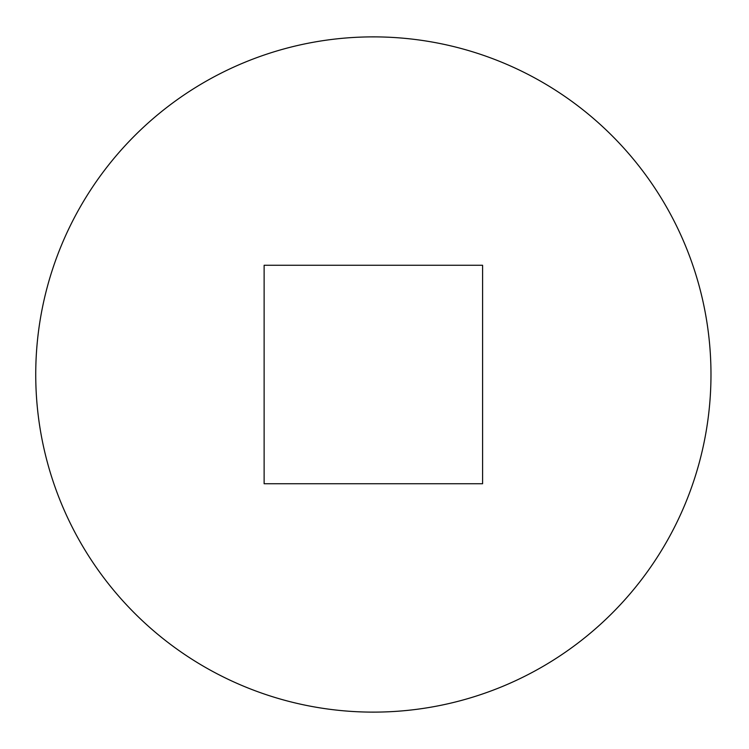 <?xml version="1.0" encoding="UTF-8"?>
<svg xmlns="http://www.w3.org/2000/svg" width="749" height="749" viewBox="0 0 749 749"><rect width="100%" height="100%" fill="white"/><g stroke="black" fill="none" stroke-linecap="round" stroke-linejoin="round"><path stroke-width="1.12" d="M710.979 374.5A337.621 337.621 0 0 0 204.552 82.109A337.621 337.621 0 0 0 204.552 666.891A337.621 337.621 0 0 0 710.979 374.5M264.125 265.268L482.59 265.268L482.59 483.732L264.125 483.732L264.125 265.268"/></g></svg>
